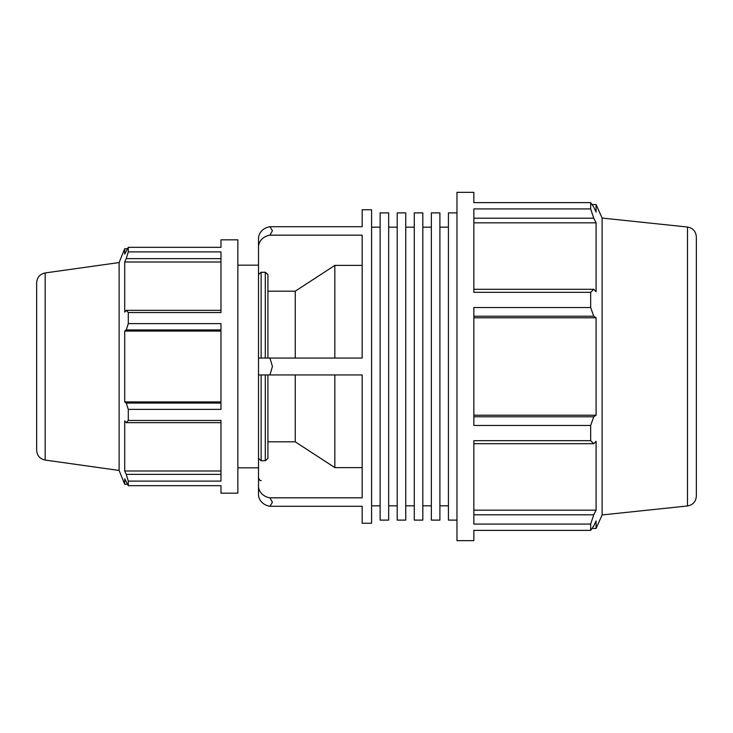 <?xml version="1.0" encoding="UTF-8"?>
<svg xmlns="http://www.w3.org/2000/svg" width="733" height="733" viewBox="0 0 733 733"><rect width="100%" height="100%" fill="white"/><g stroke="black" fill="none" stroke-linecap="round" stroke-linejoin="round"><path stroke-width="1.1" d="M431.361 366.5L431.361 520.109L439.901 520.109L439.901 212.891L431.361 212.891L431.361 366.5M397.204 366.5L397.204 520.109L405.743 520.109L405.743 212.891L397.204 212.891L397.204 366.5M380.125 366.5L380.125 520.109L388.664 520.109L388.664 212.891L380.125 212.891L380.125 366.5M414.282 366.5L414.282 520.109L422.822 520.109L422.822 212.891L414.282 212.891L414.282 366.5M456.971 212.891L448.431 212.891L448.431 520.109L456.971 520.109M127.395 248.707L124.711 248.707L124.711 254.159L128.293 247.323L220.972 247.323L220.972 239.838L237.859 239.838L237.859 493.162L220.972 493.162L220.972 485.677L128.293 485.677L124.711 478.841L124.711 484.293L127.395 484.293M220.972 310.352L126.241 310.352L128.293 312.551L220.972 312.551L220.972 251.895L128.293 251.895L126.241 258.639L220.972 258.639M220.972 403.068L126.241 403.068L128.293 409.39L220.972 409.39L220.972 323.61L128.293 323.61L126.241 329.932L220.972 329.932M220.972 474.361L126.241 474.361L128.293 481.105L220.972 481.105L220.972 420.449L128.293 420.449L126.241 422.648L220.972 422.648M220.972 470.989L124.711 470.989L124.711 420.889L126.241 422.648M126.241 474.361L124.711 470.989M220.972 401.922L124.711 401.922L124.711 331.078L126.241 329.932M126.241 403.068L124.711 401.922M220.972 331.078L124.711 331.078M126.241 310.352L124.711 312.111L124.711 262.011L126.241 258.639M220.972 262.011L124.711 262.011M473.857 530.371L473.857 540.661L456.971 540.661L456.971 192.339L473.857 192.339L473.857 202.629L590.661 202.629L590.661 208.923L473.857 208.923L473.857 292.32L590.661 292.32L590.661 307.53L473.857 307.53L473.857 425.47L590.661 425.47L590.661 440.68L473.857 440.68L473.857 524.077L590.661 524.077L590.661 530.371L473.857 530.371M592.007 204.534L596.085 204.534L596.085 212.029L593.757 207.045L590.661 202.629M473.857 218.196L593.757 218.196L590.661 208.923M473.857 222.832L596.085 222.832L596.085 291.707L593.757 289.297L473.857 289.297M593.757 218.196L596.085 222.832M590.661 292.32L593.757 289.297M473.857 316.225L593.757 316.225L590.661 307.53M473.857 317.792L596.085 317.792L596.085 415.208L593.757 416.775L473.857 416.775M593.757 316.225L596.085 317.792M473.857 415.208L596.085 415.208M590.661 425.47L593.757 416.775M473.857 443.703L593.757 443.703L590.661 440.68M593.757 443.703L596.085 441.293L596.085 510.168L593.757 514.804L473.857 514.804M473.857 510.168L596.085 510.168M590.661 524.077L593.757 514.804M258.502 247.039A13.936 12.067 0 0 1 269.918 235.174L272.429 230.758L269.918 226.726A13.936 12.067 180 0 0 258.502 238.601L258.502 494.399A13.936 12.067 0 0 0 269.918 506.274L272.429 502.242L269.918 497.826A13.936 12.067 180 0 1 258.502 485.961L258.502 494.399M269.918 226.726L362.166 226.726L362.166 209.757L371.585 209.757L371.585 523.243L362.166 523.243L362.166 506.274L269.918 506.274M269.918 497.826L362.166 497.826L362.166 374.948L269.918 374.948L272.429 366.5L269.918 358.052L362.166 358.052L362.166 235.174L269.918 235.174M267.921 441.816L295.252 441.816L334.834 467.608L362.166 467.608M269.918 374.948L258.502 374.948L258.502 458.437L261.14 460.727L265.282 460.727L267.921 458.437L267.921 374.948M258.502 458.437L258.502 485.961M267.921 358.052L267.921 274.563L265.282 272.273L261.14 272.273L258.502 274.563M362.166 265.392L334.834 265.392L295.252 291.184L267.921 291.184M258.502 238.601L258.502 265.172L237.859 265.172M334.834 265.392L334.834 358.052M334.834 374.948L334.834 467.608M258.502 283.277L258.502 358.052L269.918 358.052M295.252 291.184L295.252 358.052M295.252 374.948L295.252 441.816M36.65 366.5L36.65 450.254C37.062 455.633 39.903 458.895 45.171 460.058L45.171 272.942C39.903 274.105 37.062 277.367 36.65 282.746L36.65 366.5M45.171 272.942L119.112 262.551L119.112 470.449L124.711 484.293M696.35 366.5L696.35 236.869C695.901 231.344 692.942 228.064 687.49 227.028L687.49 505.972C692.942 504.936 695.901 501.656 696.35 496.131L696.35 366.5M687.49 227.028L602.105 218.058L602.105 514.942L596.085 528.466L596.085 520.971L593.757 525.955L590.661 530.371M128.293 409.39L128.293 420.449M128.293 481.105L128.293 485.677M128.293 247.323L128.293 251.895M128.293 312.551L128.293 323.61M261.14 460.727L261.14 374.948M261.14 358.052L261.14 272.273M265.282 374.948L265.282 460.727M265.282 272.273L265.282 358.052M422.822 505.825L431.361 505.825M422.822 227.175L431.361 227.175M388.664 505.825L397.204 505.825M388.664 227.175L397.204 227.175M405.743 505.825L414.282 505.825M405.743 227.175L414.282 227.175M439.901 505.825L448.431 505.825M439.901 227.175L448.431 227.175M261.14 480.5C260.481 481.16 259.601 480.28 258.502 477.861M45.171 460.058L119.112 470.449M687.49 505.972L602.105 514.942M602.105 218.058L596.085 204.534M592.007 528.466L596.085 528.466M119.112 262.551L124.711 248.707M237.859 467.828L258.502 467.828M371.585 505.825L380.125 505.825M371.585 227.175L380.125 227.175"/></g></svg>
